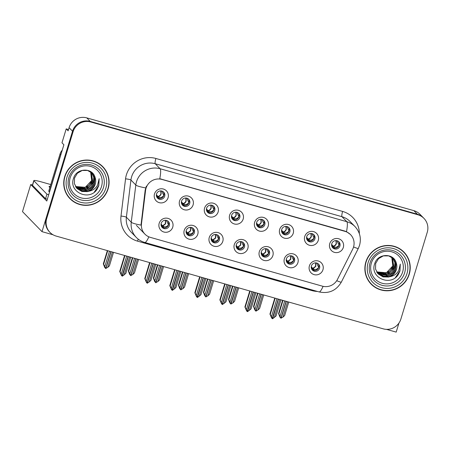 <?xml version="1.0" encoding="UTF-8"?>
<svg xmlns="http://www.w3.org/2000/svg" width="450" height="450" viewBox="0 0 450 450"><rect width="100%" height="100%" fill="white"/><g stroke="black" fill="none" stroke-linecap="round" stroke-linejoin="round"><path stroke-width="0.67" d="M156.538 193.984A4.297 4.208 135.8 0 0 157.528 198.135A4.297 4.208 135.8 0 0 164.672 196.29A4.297 4.208 135.8 0 0 163.682 192.139A4.297 4.208 135.8 0 0 156.538 193.984M163.243 191.745A4.297 4.208 -44.2 0 1 157.146 197.679M154.513 193.916A7.161 7.009 135.8 0 0 159.221 202.657A7.161 7.009 135.8 0 0 168.069 197.764A7.161 7.009 135.8 0 0 163.361 189.023A7.161 7.009 135.8 0 0 154.513 193.916M211.281 237.549A4.297 4.208 135.8 0 0 212.271 241.701A4.297 4.208 135.8 0 0 219.414 239.856A4.297 4.208 135.8 0 0 218.43 235.704A4.297 4.208 135.8 0 0 211.281 237.549M217.986 235.311A4.297 4.208 -44.2 0 1 211.888 241.251M209.256 237.487A7.161 7.009 135.8 0 0 213.964 246.229A7.161 7.009 135.8 0 0 222.812 241.335A7.161 7.009 135.8 0 0 218.104 232.594A7.161 7.009 135.8 0 0 209.256 237.487M186.244 230.451A4.297 4.208 135.8 0 0 187.234 234.602A4.297 4.208 135.8 0 0 194.383 232.757A4.297 4.208 135.8 0 0 193.393 228.606A4.297 4.208 135.8 0 0 186.244 230.451M192.949 228.212A4.297 4.208 -44.2 0 1 186.851 234.146M184.224 230.389A7.161 7.009 135.8 0 0 188.927 239.124A7.161 7.009 135.8 0 0 197.781 234.231A7.161 7.009 135.8 0 0 193.072 225.489A7.161 7.009 135.8 0 0 184.224 230.389M286.386 258.851A4.297 4.208 135.8 0 0 287.37 263.002A4.297 4.208 135.8 0 0 294.519 261.157A4.297 4.208 135.8 0 0 293.529 257.006A4.297 4.208 135.8 0 0 286.386 258.851M293.091 256.618A4.297 4.208 -44.2 0 1 286.993 262.553M284.361 258.789A7.161 7.009 135.8 0 0 289.069 267.531A7.161 7.009 135.8 0 0 297.917 262.637A7.161 7.009 135.8 0 0 293.209 253.896A7.161 7.009 135.8 0 0 284.361 258.789M256.674 222.384A4.297 4.208 135.8 0 0 257.664 226.536A4.297 4.208 135.8 0 0 264.808 224.691A4.297 4.208 135.8 0 0 263.824 220.539A4.297 4.208 135.8 0 0 256.674 222.384M263.379 220.146A4.297 4.208 -44.2 0 1 257.282 226.086M254.649 222.322A7.161 7.009 135.8 0 0 259.358 231.064A7.161 7.009 135.8 0 0 268.211 226.164A7.161 7.009 135.8 0 0 263.503 217.429A7.161 7.009 135.8 0 0 254.649 222.322M306.748 236.588A4.297 4.208 135.8 0 0 307.733 240.739A4.297 4.208 135.8 0 0 314.882 238.894A4.297 4.208 135.8 0 0 313.892 234.743A4.297 4.208 135.8 0 0 306.748 236.588M313.447 234.349A4.297 4.208 -44.2 0 1 307.35 240.283M304.723 236.526A7.161 7.009 135.8 0 0 309.426 245.261A7.161 7.009 135.8 0 0 318.279 240.368A7.161 7.009 135.8 0 0 313.571 231.626A7.161 7.009 135.8 0 0 304.723 236.526M161.213 223.352A4.297 4.208 135.8 0 0 162.197 227.503A4.297 4.208 135.8 0 0 169.346 225.658A4.297 4.208 135.8 0 0 168.356 221.507A4.297 4.208 135.8 0 0 161.213 223.352M167.917 221.113A4.297 4.208 -44.2 0 1 161.82 227.047M159.188 223.284A7.161 7.009 135.8 0 0 163.896 232.026A7.161 7.009 135.8 0 0 172.744 227.132A7.161 7.009 135.8 0 0 168.036 218.391A7.161 7.009 135.8 0 0 159.188 223.284M231.643 215.286A4.297 4.208 135.8 0 0 232.627 219.437A4.297 4.208 135.8 0 0 239.777 217.592A4.297 4.208 135.8 0 0 238.787 213.441A4.297 4.208 135.8 0 0 231.643 215.286M238.348 213.047A4.297 4.208 -44.2 0 1 232.251 218.981M229.618 215.224A7.161 7.009 135.8 0 0 234.326 223.959A7.161 7.009 135.8 0 0 243.174 219.066A7.161 7.009 135.8 0 0 238.466 210.324A7.161 7.009 135.8 0 0 229.618 215.224M181.575 201.083A4.297 4.208 135.8 0 0 182.559 205.234A4.297 4.208 135.8 0 0 189.709 203.389A4.297 4.208 135.8 0 0 188.719 199.237A4.297 4.208 135.8 0 0 181.575 201.083M188.274 198.844A4.297 4.208 -44.2 0 1 182.177 204.784M179.55 201.021A7.161 7.009 135.8 0 0 184.252 209.762A7.161 7.009 135.8 0 0 193.106 204.862A7.161 7.009 135.8 0 0 188.398 196.127A7.161 7.009 135.8 0 0 179.55 201.021M206.606 208.181A4.297 4.208 135.8 0 0 207.596 212.333A4.297 4.208 135.8 0 0 214.74 210.493A4.297 4.208 135.8 0 0 213.756 206.342A4.297 4.208 135.8 0 0 206.606 208.181M213.311 205.948A4.297 4.208 -44.2 0 1 207.214 211.882M204.581 208.119A7.161 7.009 135.8 0 0 209.289 216.861A7.161 7.009 135.8 0 0 218.138 211.967A7.161 7.009 135.8 0 0 213.435 203.226A7.161 7.009 135.8 0 0 204.581 208.119M261.349 251.752A4.297 4.208 135.8 0 0 262.339 255.904A4.297 4.208 135.8 0 0 269.483 254.059A4.297 4.208 135.8 0 0 268.498 249.907A4.297 4.208 135.8 0 0 261.349 251.752M268.054 249.514A4.297 4.208 -44.2 0 1 261.956 255.448M259.324 251.691A7.161 7.009 135.8 0 0 264.032 260.426A7.161 7.009 135.8 0 0 272.88 255.532A7.161 7.009 135.8 0 0 268.178 246.791A7.161 7.009 135.8 0 0 259.324 251.691M236.317 244.654A4.297 4.208 135.8 0 0 237.302 248.805A4.297 4.208 135.8 0 0 244.451 246.96A4.297 4.208 135.8 0 0 243.461 242.809A4.297 4.208 135.8 0 0 236.317 244.654M243.017 242.415A4.297 4.208 -44.2 0 1 236.919 248.349M234.292 244.586A7.161 7.009 135.8 0 0 239.001 253.328A7.161 7.009 135.8 0 0 247.849 248.434A7.161 7.009 135.8 0 0 243.141 239.692A7.161 7.009 135.8 0 0 234.292 244.586M331.779 243.686A4.297 4.208 135.8 0 0 332.769 247.838A4.297 4.208 135.8 0 0 339.913 245.993A4.297 4.208 135.8 0 0 338.929 241.841A4.297 4.208 135.8 0 0 331.779 243.686M338.484 241.447A4.297 4.208 -44.2 0 1 332.387 247.388M329.754 243.624A7.161 7.009 135.8 0 0 334.463 252.366A7.161 7.009 135.8 0 0 343.311 247.472A7.161 7.009 135.8 0 0 338.603 238.731A7.161 7.009 135.8 0 0 329.754 243.624M281.711 229.489A4.297 4.208 135.8 0 0 282.701 233.64A4.297 4.208 135.8 0 0 289.845 231.795A4.297 4.208 135.8 0 0 288.855 227.644A4.297 4.208 135.8 0 0 281.711 229.489M288.416 227.25A4.297 4.208 -44.2 0 1 282.319 233.184M279.686 229.421A7.161 7.009 135.8 0 0 284.394 238.162A7.161 7.009 135.8 0 0 293.243 233.269A7.161 7.009 135.8 0 0 288.534 224.528A7.161 7.009 135.8 0 0 279.686 229.421M311.417 265.956A4.297 4.208 135.8 0 0 312.407 270.107A4.297 4.208 135.8 0 0 319.551 268.262A4.297 4.208 135.8 0 0 318.566 264.111A4.297 4.208 135.8 0 0 311.417 265.956M318.122 263.717A4.297 4.208 -44.2 0 1 312.024 269.651M309.397 265.888A7.161 7.009 135.8 0 0 314.1 274.629A7.161 7.009 135.8 0 0 322.954 269.736A7.161 7.009 135.8 0 0 318.246 260.994A7.161 7.009 135.8 0 0 309.397 265.888M146.025 188.252A12.893 12.617 135.8 0 0 145.564 190.434L141.474 223.836A12.893 12.617 135.8 0 0 150.407 237.386L322.358 286.155A12.893 12.617 135.8 0 0 337.455 279.422L352.699 249.188A12.893 12.617 135.8 0 0 345.06 231.379L161.955 179.443A12.893 12.617 135.8 0 0 146.025 188.252M68.524 129.544L66.201 128.886L61.976 142.791L63.894 144.765L46.8 201.037L30.729 184.528L22.5 211.618L42.002 231.654L53.061 234.787M386.466 329.355L396.191 332.111L398.942 323.066M66.201 128.886L68.124 130.86L69.086 127.676A14.327 14.018 135.8 0 1 86.788 117.889L413.865 210.656A14.327 14.018 135.8 0 1 419.985 214.301L423.422 217.828A14.327 14.018 135.8 0 0 417.296 214.183L90.225 121.416A14.327 14.018 135.8 0 0 72.523 131.203L42.002 231.654M30.729 184.528L32.468 185.018M64.721 176.546A22.922 22.427 135.8 0 0 69.986 198.686A22.922 22.427 135.8 0 0 108.101 188.848A22.922 22.427 135.8 0 0 102.831 166.714A22.922 22.427 135.8 0 0 64.721 176.546M69.716 198.399A22.922 22.427 135.8 0 0 75.15 202.343M365.856 261.962A22.922 22.427 135.8 0 0 371.126 284.102A22.922 22.427 135.8 0 0 409.241 274.264A22.922 22.427 135.8 0 0 403.971 252.124A22.922 22.427 135.8 0 0 365.856 261.962M370.851 283.815A22.922 22.427 135.8 0 0 376.29 287.758M148.843 236.824A16.712 3.004 -74.2 0 1 144.759 242.477C141.508 241.543 138.701 239.867 136.328 237.454A19.097 18.686 -44.2 0 1 131.254 222.238L135.81 185.023A19.097 18.686 -44.2 0 1 136.491 181.789A19.097 18.686 -44.2 0 1 160.093 168.733A16.712 3.004 105.8 0 1 159.778 178.723L344.717 231.024L346.494 231.688L350.28 234.36M346.494 231.688A16.712 3.004 -74.2 0 0 346.809 221.692L160.093 168.733L155.216 163.727A19.097 18.686 135.8 0 0 131.614 176.777A19.097 18.686 135.8 0 0 130.933 180.011L126.377 217.226L131.254 222.238A16.712 2.188 7 0 0 141.013 225.112L145.187 190.052L146.385 186.137M423.968 218.391L423.422 217.828A14.327 14.018 135.8 0 0 417.296 214.183L90.225 121.416A14.327 14.018 135.8 0 0 72.523 131.203L46.148 218.019A14.327 14.018 135.8 0 0 49.438 231.851L49.989 232.419A14.327 14.018 135.8 0 0 56.109 236.064L383.186 328.832A14.327 14.018 135.8 0 0 400.888 319.044L427.264 232.228A14.327 14.018 135.8 0 0 423.968 218.391A14.327 14.018 135.8 0 0 417.848 214.751L90.771 121.978A14.327 14.018 135.8 0 0 73.074 131.771L46.699 218.582A14.327 14.018 135.8 0 0 49.989 232.419M407.486 257.383A22.922 22.427 135.8 0 0 403.695 251.848M106.352 171.973A22.922 22.427 135.8 0 0 102.555 166.433M311.355 268.194L312.306 268.459L311.243 266.884M313.245 270.298L313.059 268.673L313.858 269.134C315.529 269.904 317.143 269.325 318.69 267.396L316.519 262.963M311.248 266.827L312.306 268.459L311.704 269.134L312.306 268.459M315.731 262.862L315.844 266.4L313.059 268.673L312.716 268.419L312.969 270.287M311.895 268.92L312.863 270.152M311.276 266.591L312.716 268.419L315.579 266.355L315.562 262.856M276.924 298.693L271.429 316.777L272.233 318.645L271.108 316.749L271.856 318.133M278.46 299.126L272.604 318.752L276.041 316.012L280.957 299.835M279.816 299.514L274.32 317.599M275.169 298.198L270.259 314.376L269.938 314.049L271.682 318.082M272.233 318.645L278.28 299.076M269.938 314.049L274.793 298.086M270.259 314.376L271.429 316.777M284.732 300.904L280.046 316.322L280.941 318.218L286.088 301.292M280.851 318.189L279.726 316.294L280.024 317.346L278.556 313.594L282.594 300.302M280.974 318.116L282.938 317.143L284.659 315.557L288.759 302.051M286.267 301.343L281.126 318.268M282.977 300.409L278.871 313.914L280.046 316.322M278.871 313.914L278.556 313.594M282.938 317.143L287.623 301.725M332.499 246.375L332.066 246.864L332.668 246.189L331.712 245.925M339.092 245.143L336.881 240.699M339.053 245.138C337.472 247.067 335.863 247.646 334.221 246.864L333.428 246.403C334.879 246.032 335.874 245.098 336.409 243.607L336.082 240.593M331.611 244.586L332.511 245.942M332.066 246.864L332.668 246.189L331.616 244.524M333.321 247.928L333.079 246.15L333.608 248.029M335.914 240.593L336.201 243.456C335.661 244.941 334.62 245.841 333.079 246.15L331.639 244.305M332.252 246.651L333.225 247.882M286.318 261.096L287.269 261.36L286.211 259.785M288.208 263.199L288.028 261.574L288.821 262.029C290.498 262.806 292.106 262.226 293.659 260.291L291.488 255.864M286.217 259.723L287.269 261.36L286.673 262.035L287.274 261.36M290.694 255.757L290.812 259.301L288.028 261.574L287.685 261.315L287.938 263.188M286.858 261.821L287.831 263.048M286.245 259.487L287.685 261.315L290.548 259.256L290.526 255.757M251.888 291.594L246.398 309.679L247.196 311.546L246.077 309.651L246.825 311.034M253.429 292.027L247.567 311.653L251.004 308.914L255.921 292.736M254.784 292.41L249.289 310.5M250.138 291.094L245.222 307.271L244.907 306.951L246.645 310.984M247.196 311.546L253.243 291.977M244.907 306.951L249.756 290.987M245.222 307.271L246.398 309.679M261.281 253.997L262.238 254.256L261.174 252.686M263.177 256.095L262.991 254.469L263.79 254.931C265.461 255.707 267.069 255.127 268.622 253.192L266.451 248.76M261.18 252.624L262.238 254.256L261.636 254.931L262.238 254.256M265.657 248.659L265.776 252.197L262.991 254.469L262.648 254.216L262.901 256.089M261.827 254.717L262.794 255.949M261.208 252.388L262.648 254.216L265.511 252.152L265.494 248.653M226.856 284.49L221.361 302.574L222.165 304.447L221.04 302.546L221.788 303.93M228.392 284.929L222.441 304.526L225.973 301.815L230.889 285.632M229.748 285.311L224.252 303.396M225.101 283.995L220.185 300.173L219.87 299.846L221.614 303.879M222.165 304.447L228.212 284.878M219.87 299.846L224.719 283.888M220.185 300.173L221.361 302.574M236.25 246.893L237.201 247.157L236.143 245.582M238.14 248.996L237.96 247.371L238.753 247.832C240.424 248.602 242.038 248.023 243.585 246.094L241.414 241.661M236.149 245.526L237.201 247.157L236.599 247.832L237.201 247.157M240.626 241.56L240.744 245.098L237.96 247.371L237.611 247.118L237.87 248.985M236.79 247.618L237.763 248.85M236.171 245.289L237.611 247.118L240.48 245.053L240.458 241.554M201.819 277.391L196.324 295.476L197.128 297.343L196.009 295.447L196.751 296.831M203.355 277.824L197.499 297.45L200.936 294.711L205.852 278.533M204.711 278.213L199.221 296.297M200.07 276.891L195.154 293.074L194.839 292.748L196.577 296.781M197.128 297.343L203.175 277.774M194.839 292.748L199.688 276.784M195.154 293.074L196.324 295.476M259.695 293.805L255.009 309.223L255.909 311.119L261.051 294.188M255.814 311.091L254.694 309.195L254.987 310.241L253.524 306.489L257.563 293.203M255.938 311.012L257.906 310.039L259.622 308.458L263.728 294.947M261.231 294.244L256.089 311.169M257.94 293.31L253.839 306.816L255.009 309.223M253.839 306.816L253.524 306.489M257.906 310.039L262.586 294.626M307.463 239.276L307.029 239.766L307.631 239.091L306.675 238.821M314.055 238.044L311.844 233.595M314.016 238.033C312.441 239.968 310.832 240.542 309.184 239.766L308.391 239.304C309.848 238.928 310.838 237.999 311.372 236.509L311.051 233.494M306.574 237.482L307.479 238.843M307.029 239.766L307.631 239.091L306.579 237.426M308.284 240.823L308.048 239.051L308.571 240.93M310.877 233.488L311.164 236.357C310.629 237.842 309.589 238.736 308.048 239.051L306.608 237.206M307.221 239.552L308.188 240.784M234.658 286.706L229.978 302.119L230.777 303.992L236.014 287.089M230.777 303.992L229.933 302.372L229.956 303.142L228.487 299.391L232.526 286.099M230.906 303.913L232.869 302.94L234.585 301.354L238.691 287.848M236.199 287.139L231.053 304.065M232.909 286.206L228.803 299.717L229.978 302.119M228.803 299.717L228.487 299.391M232.869 302.94L237.555 287.528M281.537 230.383L282.594 231.986L281.998 232.667L282.594 231.986L281.644 231.722M289.024 230.946L286.813 226.496M288.979 230.934C287.404 232.864 285.795 233.443 284.153 232.661L283.354 232.206C284.811 231.829 285.806 230.895 286.335 229.41L286.014 226.389M281.543 230.327L282.442 231.744M283.252 233.724L283.011 231.947L283.534 233.831M285.846 226.389L286.132 229.252C285.593 230.737 284.552 231.638 283.011 231.947L281.571 230.107M282.184 232.453L283.157 233.679M209.627 279.602L204.941 295.02L205.841 296.916L210.982 279.99M205.746 296.887L204.896 295.273L204.919 296.044L203.451 292.292L207.489 279M205.869 296.814L207.833 295.841L209.554 294.255L213.654 280.749M211.162 280.041L206.021 296.966M207.872 279.107L203.771 292.613L204.941 295.02M203.771 292.613L203.451 292.292M207.833 295.841L212.518 280.423M257.394 225.073L256.961 225.562L257.563 224.888L256.607 224.623M263.987 223.841L261.776 219.398M263.947 223.83C262.373 225.765 260.764 226.339 259.116 225.562L258.322 225.101C259.779 224.73 260.769 223.796 261.304 222.306L260.977 219.291M256.506 223.284L257.411 224.64M256.961 225.562L257.563 224.888L256.511 223.222M258.216 226.62L257.974 224.848L258.502 226.727M260.809 219.291L261.096 222.154C260.561 223.639 259.521 224.539 257.974 224.848L256.539 223.003M257.153 225.349L258.12 226.581M184.59 272.503L179.91 287.921L180.804 289.817L185.946 272.886M180.709 289.789L179.589 287.887L179.888 288.939L178.419 285.188L182.458 271.896M180.838 289.71L182.801 288.737L184.517 287.156L188.623 273.645M186.126 272.942L180.984 289.868M182.841 272.008L178.734 285.514L179.91 287.921M178.734 285.514L178.419 285.188M182.801 288.737L187.481 273.324M232.363 217.974L231.924 218.464L232.526 217.789L231.576 217.519M238.95 216.743L236.745 212.293M238.911 216.731C237.336 218.666 235.727 219.24 234.084 218.464L233.286 218.002C234.743 217.626 235.738 216.697 236.267 215.207L235.946 212.192M231.469 216.18L232.374 217.541M231.924 218.464L232.526 217.789L231.474 216.124M233.179 219.521L232.942 217.749L233.466 219.628M235.778 212.186L236.059 215.055C235.524 216.54 234.484 217.434 232.942 217.749L231.502 215.904M232.116 218.25L233.083 219.482M50.203 186.39A14.563 1.474 16.9 0 0 49.056 186.615A14.563 1.474 16.9 0 0 49.883 187.431M47.346 199.249A9.551 0.968 16.9 0 0 45.557 198.72L46.935 194.175L33.913 180.799A9.551 0.968 -163.1 0 1 33.812 180.591A9.551 0.968 -163.1 0 1 41.58 181.952L50.76 184.556M46.935 194.175A9.551 0.968 -163.1 0 1 48.724 194.704M45.557 198.72L32.535 185.344A9.551 0.968 -163.1 0 1 32.434 185.136L33.812 180.591M49.551 191.981A9.551 9.343 135.8 0 0 49.416 191.953L60.739 154.682A9.551 9.343 -44.2 0 1 61.352 153.152M62.258 150.165A9.551 9.343 135.8 0 0 60.053 153.979L48.724 191.244L49.416 191.953M101.498 186.57A16.526 16.166 -44.2 0 1 81.084 197.865A16.526 16.166 -44.2 0 1 70.222 177.699A16.526 16.166 -44.2 0 1 90.641 166.404A16.526 16.166 -44.2 0 1 101.498 186.57M97.059 189.304L98.831 185.552L99.157 178.684L97.594 185.079C95.653 188.567 92.666 190.631 88.616 191.267A10.794 10.564 135.8 0 0 95.141 177.615C92.706 167.203 76.388 167.901 73.586 178.206C68.214 192.054 89.325 201.538 97.059 189.304M64.946 176.608A22.68 22.191 -44.2 0 1 102.662 166.877A22.68 22.191 -44.2 0 1 107.876 188.786A22.68 22.191 -44.2 0 1 70.161 198.518A22.68 22.191 -44.2 0 1 64.946 176.608M97.121 162.489A22.68 22.191 -44.2 0 1 102.111 166.314L102.662 166.877M90.608 171.838L91.676 180.512L85.303 187.307L75.532 186.514M90.742 171.928L91.896 180.737L88.892 185.411L83.936 188.032L75.611 186.654M91.249 172.305L92.767 181.631L89.764 186.306L84.808 188.933L75.954 187.194M91.125 172.209L92.548 181.406L85.837 188.336L80.539 188.893L75.864 187.065M91.727 172.716L93.96 177.345L93.639 182.526L90.636 187.2L85.68 189.827L76.326 187.706M91.609 172.609L93.758 177.204L93.42 182.301L86.484 189.309L80.91 189.709L76.23 187.583M88.616 191.267L87.424 191.621L81.883 191.492L77.141 188.651L74.396 183.679L74.514 178.076L77.372 173.25L82.181 170.477L87.581 170.46L92.25 173.227L94.776 177.975L94.511 183.426L91.508 188.1L86.552 190.721L81.337 190.682L76.719 188.19M92.042 173.014L94.612 178.009L94.292 183.201L91.485 187.689L86.828 190.373L82.035 190.648L76.618 188.072M95.141 177.615C95.811 180.816 95.816 182.976 95.164 184.095L91.929 188.977L87.621 191.289L81.81 191.306L77.034 188.539M70.161 198.518L69.609 197.955A22.68 22.191 -44.2 0 1 65.919 192.859M99.157 178.684L98.764 185.479L94.32 192.083M402.637 271.986A16.526 16.166 -44.2 0 1 382.219 283.275A16.526 16.166 -44.2 0 1 371.363 263.115A16.526 16.166 -44.2 0 1 391.776 251.82A16.526 16.166 -44.2 0 1 402.637 271.986M398.194 274.719L399.966 270.968L400.292 264.099L398.728 270.495C396.793 273.983 393.801 276.041 389.756 276.683A10.794 10.564 135.8 0 0 396.281 263.031C393.84 252.619 377.522 253.316 374.726 263.621C369.349 277.47 390.465 286.954 398.194 274.719M366.086 262.024A22.68 22.191 -44.2 0 1 403.802 252.292A22.68 22.191 -44.2 0 1 409.011 274.202A22.68 22.191 -44.2 0 1 371.295 283.933A22.68 22.191 -44.2 0 1 366.086 262.024M398.256 247.905A22.68 22.191 -44.2 0 1 403.251 251.73L403.802 252.292M391.748 257.254L392.816 265.928L386.443 272.722L376.667 271.929M391.877 257.344L393.03 266.147L390.032 270.821L385.076 273.448L376.751 272.07M392.383 257.721L393.902 267.047L390.904 271.721L385.948 274.343L377.094 272.61M392.259 257.625L393.688 266.822L386.978 273.746L381.679 274.309L377.004 272.475M392.861 258.126L395.1 262.761L394.774 267.941L391.776 272.616L386.82 275.243L377.46 273.122M392.749 258.024L394.892 262.614L394.56 267.716L387.619 274.725L382.044 275.124L377.364 272.993M389.756 276.683L388.564 277.031L383.023 276.902L378.202 273.988L375.536 269.089L375.654 263.492L378.512 258.666L383.321 255.893L388.716 255.876L393.39 258.637L395.916 263.385L395.646 268.836L392.647 273.51L387.692 276.137L382.472 276.092L377.859 273.606M393.182 258.429L395.747 263.424L395.432 268.611L392.625 273.105L387.962 275.782L383.169 276.064L377.758 273.488M396.281 263.031C396.945 266.231 396.956 268.391 396.304 269.511L393.069 274.387L388.755 276.705L382.95 276.722L378.174 273.954M371.295 283.933L370.749 283.371A22.68 22.191 -44.2 0 1 367.059 278.274M400.292 264.099L399.898 270.894L395.46 277.498M211.213 239.794L212.169 240.058L211.106 238.483M213.103 241.892L212.923 240.272L213.722 240.727C215.393 241.504 217.001 240.924 218.554 238.989L216.382 234.562M211.112 238.421L212.169 240.058L211.567 240.733L212.169 240.053M215.589 234.456L215.708 237.999L212.923 240.272L212.58 240.013L212.833 241.886M211.759 240.519L212.726 241.746M211.14 238.185L212.58 240.013L215.443 237.954L215.426 234.456M176.788 270.293L171.292 288.377L172.091 290.244L170.972 288.349L171.72 289.733M178.324 270.726L172.463 290.351L175.905 287.612L180.816 271.434M179.679 271.108L174.184 289.198M175.033 269.792L170.117 285.969L169.802 285.649L171.546 289.682M172.091 290.244L178.144 270.675M169.802 285.649L174.651 269.685M170.117 285.969L171.292 288.377M186.182 232.689L187.132 232.954L186.075 231.384M188.072 234.793L187.886 233.167L188.685 233.629C190.356 234.405 191.97 233.826 193.517 231.891L191.346 227.458M186.075 231.322L187.132 232.954L186.531 233.629L187.132 232.954M190.558 227.357L190.671 230.895L187.886 233.167L187.543 232.914L187.796 234.787M186.722 233.415L187.689 234.647M186.103 231.086L187.543 232.914L190.406 230.85L190.389 227.351M151.751 263.188L146.256 281.273L147.06 283.146L145.935 281.244L146.683 282.628M153.287 263.627L147.336 283.224L150.868 280.513L155.784 264.33M154.643 264.009L149.147 282.094M149.996 262.693L145.086 278.871L144.771 278.544L146.509 282.577M147.06 283.146L153.107 263.576M144.771 278.544L149.619 262.586M145.086 278.871L146.256 281.273M161.145 225.591L162.101 225.855L161.038 224.28M163.035 227.694L162.855 226.069L163.648 226.53C165.324 227.301 166.933 226.721 168.486 224.792L166.314 220.359M161.044 224.224L162.101 225.855L161.499 226.53L162.101 225.855M165.521 220.252L165.639 223.796L162.855 226.069L162.512 225.816L162.765 227.683M161.691 226.316L162.658 227.548M161.072 223.987L162.512 225.816L165.375 223.751L165.352 220.252M126.72 256.089L121.224 274.174L122.023 276.041L120.904 274.146L121.652 275.529M128.256 256.523L122.394 276.148L125.831 273.409L130.748 257.231M129.611 256.911L124.116 274.995M124.965 255.589L120.049 271.766L119.734 271.446L121.472 275.479M122.023 276.041L128.076 256.472M119.734 271.446L124.582 255.482M120.049 271.766L121.224 274.174M159.559 265.404L154.873 280.817L155.768 282.713L160.914 265.787M155.678 282.684L154.828 281.07L154.851 281.841L153.382 278.089L157.421 264.797M155.801 282.611L157.764 281.638L159.486 280.052L163.586 266.546M161.094 265.838L155.953 282.763M157.804 264.904L153.697 278.415L154.873 280.817M153.697 278.415L153.382 278.089M157.764 281.638L162.45 266.226M207.326 210.87L206.893 211.359L207.495 210.684L206.539 210.42M213.919 209.644L211.708 205.194M213.879 209.632C212.304 211.562 210.69 212.141 209.047 211.359L208.254 210.904C209.706 210.527 210.701 209.593 211.236 208.102L210.909 205.088M206.438 209.081L207.338 210.442M206.893 211.365L207.495 210.684L206.443 209.025M208.148 212.422L207.906 210.645L208.434 212.529M210.741 205.088L211.028 207.951C210.487 209.436 209.447 210.336 207.906 210.645L206.466 208.806M207.079 211.151L208.052 212.377M134.522 258.3L129.836 273.718L130.736 275.614L135.877 258.688M130.641 275.586L129.521 273.69L129.814 274.742L128.351 270.99L132.39 257.698M130.764 275.512L132.733 274.539L134.449 272.953L138.555 259.447M136.058 258.739L130.916 275.664M132.767 257.805L128.666 271.311L129.836 273.718M128.666 271.311L128.351 270.99M132.733 274.539L137.413 259.121M182.289 203.771L181.856 204.261L182.458 203.586L181.507 203.321M188.882 202.539L186.671 198.09M188.843 202.528C187.268 204.463 185.659 205.037 184.011 204.261L183.218 203.799C184.674 203.428 185.67 202.494 186.199 201.004L185.878 197.989M181.401 201.982L182.306 203.338M181.856 204.261L182.458 203.586L181.406 201.921M183.111 205.318L182.874 203.546L183.398 205.425M185.709 197.989L185.991 200.852C185.456 202.337 184.416 203.237 182.874 203.546L181.434 201.701M182.047 204.047L183.015 205.279M109.485 251.201L104.805 266.614L105.699 268.515L110.841 251.584M105.604 268.487L104.484 266.586L104.782 267.637L103.314 263.886L107.353 250.594M105.733 268.408L107.696 267.435L109.418 265.854L113.518 252.343M111.026 251.634L105.879 268.566M107.736 250.706L103.629 264.212L104.805 266.614M103.629 264.212L103.314 263.886M107.696 267.435L112.382 252.023M157.258 196.672L156.825 197.162L157.421 196.487L156.471 196.217M163.851 195.441L161.64 190.991M163.806 195.429C162.231 197.364 160.622 197.938 158.979 197.162L158.181 196.701C159.638 196.324 160.633 195.396 161.162 193.905L160.841 190.89M156.369 194.878L157.269 196.239M156.825 197.162L157.427 196.487L156.369 194.822M158.079 198.219L157.838 196.442L158.361 198.326M160.672 190.884L160.959 193.753C160.419 195.238 159.379 196.132 157.838 196.442L156.398 194.602M157.011 196.948L157.984 198.18M145.564 190.434L145.187 190.052M69.086 127.676L73.074 131.771M86.788 117.889L90.771 121.978M413.865 210.656L417.848 214.751M345.06 231.379L344.717 231.024M161.955 179.443L161.612 179.089M141.474 223.836L141.103 223.447M342.63 211.433A4.776 0.855 -74.2 0 0 341.933 216.686L155.216 163.727A4.776 0.855 -74.2 0 1 155.908 158.473L342.63 211.433A23.872 23.361 -44.2 0 1 359.353 233.696M350.1 221.541A19.097 18.686 135.8 0 0 341.933 216.686L346.809 221.692A19.097 18.686 -44.2 0 1 354.971 226.553L350.1 221.541M145.659 187.914A16.712 2.188 7 0 1 135.81 185.023L130.933 180.011A4.776 0.624 -173 0 0 125.556 178.836A23.872 23.361 -44.2 0 1 155.908 158.473M323.094 286.341A16.712 3.004 105.8 0 1 319.05 291.915L144.759 242.477M336.724 280.688A16.712 1.142 26.8 0 0 341.331 282.116C336.246 290.683 328.815 293.951 319.05 291.915M353.582 246.943A16.712 1.142 26.8 0 0 358.312 248.422L341.331 282.116M317.402 291.448A23.872 23.361 -44.2 0 1 311.833 290.576L137.543 241.138A23.872 23.361 -44.2 0 1 120.999 216.051L125.556 178.836M46.699 218.582L46.148 218.019M120.999 216.051A4.776 0.624 -173 0 1 126.377 217.226A19.097 18.686 135.8 0 0 131.451 232.442L136.328 237.454M138.24 239.169A4.776 0.855 -74.2 0 0 137.543 241.138M312.041 289.924A4.776 0.855 -74.2 0 0 311.833 290.576M312.137 268.644L311.704 269.134M313.858 269.134L314.01 270.472M334.221 246.864L334.367 248.209M287.106 261.546L286.673 262.029M288.821 262.029L288.973 263.374M262.069 254.441L261.636 254.931M263.79 254.931L263.936 256.269M237.037 247.343L236.599 247.832M238.753 247.832L238.905 249.171M309.184 239.766L309.336 241.104M282.431 232.172L281.998 232.661M284.153 232.661L284.299 234.006M259.116 225.562L259.267 226.907M234.084 218.464L234.231 219.803M60.053 153.979L60.739 154.682M32.535 185.344L33.913 180.799M103.5 187.38A18.293 17.904 -44.2 0 1 80.893 199.884A18.293 17.904 -44.2 0 1 68.873 177.559A18.293 17.904 -44.2 0 1 91.479 165.054A18.293 17.904 -44.2 0 1 103.5 187.38M66.977 177.188A20.531 20.093 -44.2 0 1 92.346 163.153A20.531 20.093 -44.2 0 1 105.84 188.213A20.531 20.093 -44.2 0 1 80.471 202.241A20.531 20.093 -44.2 0 1 66.977 177.188M404.64 272.796A18.293 17.904 -44.2 0 1 382.033 285.3A18.293 17.904 -44.2 0 1 370.012 262.974A18.293 17.904 -44.2 0 1 392.614 250.47A18.293 17.904 -44.2 0 1 404.64 272.796M368.117 262.603A20.531 20.093 -44.2 0 1 393.486 248.569A20.531 20.093 -44.2 0 1 406.98 273.623A20.531 20.093 -44.2 0 1 381.611 287.657A20.531 20.093 -44.2 0 1 368.117 262.603M212.001 240.244L211.567 240.727M213.722 240.727L213.868 242.072M186.964 233.139L186.531 233.629M188.685 233.629L188.837 234.968M161.933 226.041L161.499 226.53M163.648 226.53L163.8 227.869M209.047 211.359L209.199 212.704M184.011 204.261L184.162 205.605M158.979 197.162L159.126 198.501M350.567 234.658L350.241 234.321M144.9 234.107L136.384 225.354M358.312 248.422L359.539 245.374C361.434 238.275 359.916 232.003 354.971 226.553"/></g></svg>
